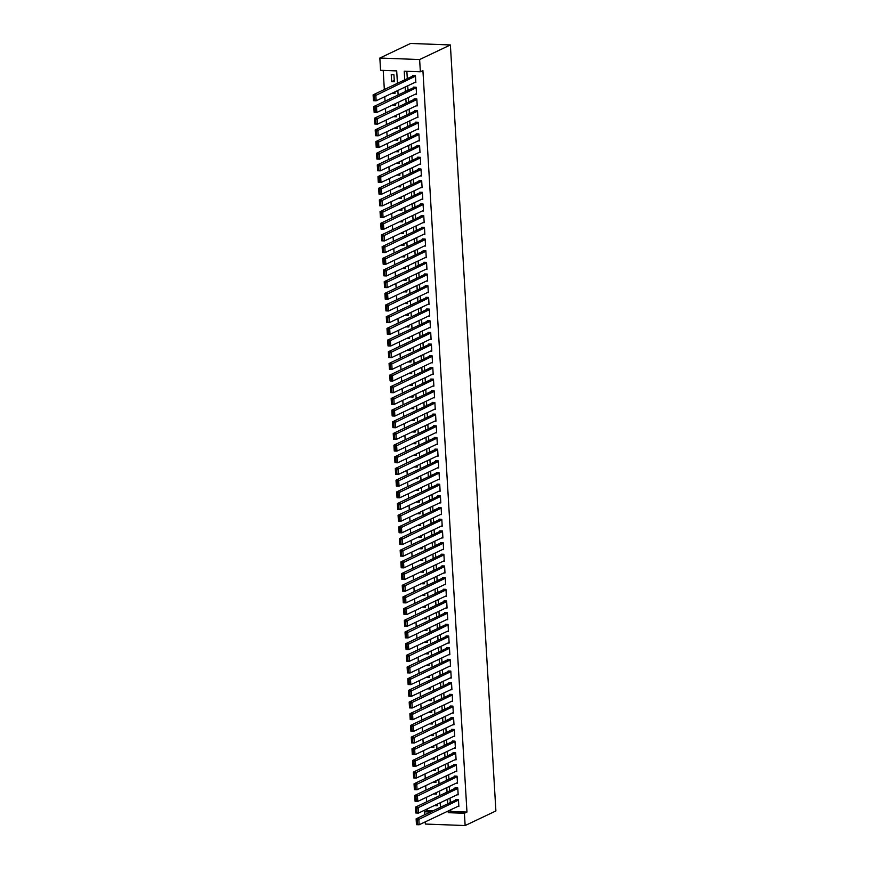 <?xml version="1.0" encoding="UTF-8"?>
<svg xmlns="http://www.w3.org/2000/svg" width="869" height="869" viewBox="0 0 869 869"><rect width="100%" height="100%" fill="white"/><g stroke="black" fill="none" stroke-linecap="round" stroke-linejoin="round"><path stroke-width="1.3" d="M397.437 83.315L396.698 70.91L380.568 70.302L379.84 58.038L410.592 43.45L450.381 44.949L495.895 810.962L465.143 825.55L464.404 813.286L466.968 812.07L422.921 70.585L420.357 71.801L404.226 71.193L404.737 79.85M465.143 825.55L425.343 824.051L425.213 821.889M424.789 814.709L424.615 811.787L430.481 812.004M427.081 808.996L427.179 810.571L424.615 811.787M383.207 70.4L384.337 89.529M384.771 96.709L385.032 101.206M385.456 108.386L385.727 112.883M386.151 120.063L386.423 124.56M386.846 131.74L387.118 136.237M387.541 143.407L387.813 147.915M388.237 155.084L388.508 159.592M388.932 166.761L389.193 171.269M389.627 178.438L389.888 182.946M390.322 190.115L390.583 194.623M391.007 201.793L391.278 206.301M391.702 213.47L391.973 217.978M392.397 225.147L392.669 229.644M393.092 236.824L393.364 241.321M393.787 248.501L394.048 252.998M394.483 260.179L394.743 264.676M395.178 271.856L395.438 276.353M395.862 283.533L396.134 288.03M396.557 295.21L396.829 299.707M397.252 306.887L397.524 311.384M397.948 318.565L398.219 323.062M398.643 330.242L398.904 334.739M399.338 341.919L399.599 346.416M400.033 353.596L400.294 358.093M400.718 365.273L400.989 369.77M401.413 376.95L401.684 381.448M402.108 388.628L402.38 393.125M402.803 400.305L403.075 404.802M403.498 411.982L403.77 416.479M404.194 423.659L404.454 428.156M404.889 435.336L405.15 439.833M405.584 447.014L405.845 451.511M406.268 458.691L406.54 463.188M406.964 470.368L407.235 474.865M407.659 482.045L407.93 486.542M408.354 493.722L408.626 498.219M409.049 505.4L409.31 509.897M409.744 517.077L410.005 521.574M410.44 528.754L410.7 533.251M411.124 540.431L411.395 544.928M411.819 552.108L412.091 556.605M412.514 563.785L412.786 568.283M413.209 575.463L413.481 579.96M413.905 587.14L414.176 591.637M414.6 598.806L414.861 603.314M415.295 610.483L415.556 614.991M415.99 622.161L416.251 626.668M416.675 633.838L416.946 638.346M417.37 645.515L417.641 650.023M418.065 657.192L418.337 661.7M418.76 668.869L419.032 673.377M419.455 680.546L419.716 685.044M420.151 692.224L420.411 696.721M420.846 703.901L421.107 708.398M421.53 715.578L421.802 720.075M422.225 727.255L422.497 731.752M422.921 738.932L423.192 743.429M423.616 750.61L423.887 755.107M424.311 762.287L424.583 766.784M425.006 773.964L425.267 778.461M425.701 785.641L425.962 790.138M426.397 797.318L426.657 801.815M414.676 82.512L415.849 82.555L415.436 75.549L412.742 75.451L412.786 76.037M415.371 94.189L416.544 94.232L416.132 87.226L413.438 87.128L413.47 87.704M416.066 105.866L417.239 105.909L416.827 98.903L414.133 98.805L414.165 99.381M416.762 117.543L417.935 117.587L417.511 110.58L414.828 110.482L414.861 111.058M417.457 129.22L418.63 129.264L418.206 122.257L415.523 122.16L415.556 122.735M418.152 140.897L419.325 140.941L418.901 133.935L416.218 133.837L416.251 134.413M418.847 152.575L420.009 152.618L419.597 145.612L416.914 145.514L416.946 146.09M419.531 164.252L420.705 164.295L420.292 157.289L417.598 157.191L417.641 157.767M420.227 175.929L421.4 175.972L420.987 168.966L418.293 168.868L418.326 169.444M420.922 187.606L422.095 187.65L421.682 180.643L418.988 180.546L419.021 181.121M421.617 199.283L422.79 199.327L422.377 192.321L419.684 192.223L419.716 192.799M422.312 210.961L423.485 211.004L423.062 203.998L420.379 203.889L420.411 204.476M423.007 222.638L424.181 222.681L423.757 215.675L421.074 215.566L421.107 216.153M423.703 234.315L424.865 234.358L424.452 227.352L421.769 227.243L421.802 227.83M424.387 245.992L425.56 246.036L425.147 239.029L422.453 238.921L422.497 239.507M425.082 257.669L426.255 257.713L425.843 250.707L423.149 250.598L423.192 251.184M425.777 269.347L426.951 269.39L426.538 262.384L423.844 262.275L423.876 262.862M426.473 281.024L427.646 281.067L427.233 274.061L424.539 273.952L424.572 274.539M427.168 292.701L428.341 292.744L427.917 285.738L425.234 285.629L425.267 286.216M427.863 304.378L429.036 304.422L428.613 297.415L425.929 297.307L425.962 297.893M428.558 316.044L429.731 316.099L429.308 309.092L426.625 308.984L426.657 309.57M429.243 327.722L430.416 327.776L430.003 320.77L427.32 320.661L427.352 321.248M429.938 339.399L431.111 339.453L430.698 332.447L428.004 332.338L428.048 332.925M430.633 351.076L431.806 351.119L431.393 344.124L428.699 344.015L428.732 344.602M431.328 362.753L432.501 362.797L432.089 355.79L429.395 355.693L429.427 356.279M432.023 374.43L433.197 374.474L432.784 367.468L430.09 367.37L430.122 367.956M432.719 386.108L433.892 386.151L433.468 379.145L430.785 379.047L430.818 379.634M433.414 397.785L434.587 397.828L434.163 390.822L431.48 390.724L431.513 391.311M434.109 409.462L435.271 409.505L434.858 402.499L432.175 402.401L432.208 402.988M434.793 421.139L435.966 421.183L435.554 414.176L432.86 414.078L432.903 414.665M435.488 432.816L436.662 432.86L436.249 425.853L433.555 425.756L433.598 426.342M436.184 444.493L437.357 444.537L436.944 437.531L434.25 437.433L434.283 438.019M436.879 456.171L438.052 456.214L437.639 449.208L434.945 449.11L434.978 449.697M437.574 467.848L438.747 467.891L438.324 460.885L435.641 460.787L435.673 461.374M438.269 479.525L439.442 479.569L439.019 472.562L436.336 472.464L436.368 473.051M438.964 491.202L440.127 491.246L439.714 484.239L437.031 484.142L437.064 484.728M439.649 502.879L440.822 502.923L440.409 495.917L437.726 495.819L437.759 496.405M440.344 514.557L441.517 514.6L441.104 507.594L438.411 507.496L438.454 508.083M441.039 526.234L442.212 526.277L441.8 519.271L439.106 519.173L439.138 519.76M441.734 537.911L442.908 537.954L442.495 530.948L439.801 530.85L439.833 531.437M442.43 549.588L443.603 549.632L443.179 542.625L440.496 542.528L440.529 543.103M443.125 561.265L444.298 561.309L443.874 554.303L441.191 554.205L441.224 554.78M443.82 572.943L444.993 572.986L444.57 565.98L441.887 565.882L441.919 566.458M444.515 584.62L445.678 584.663L445.265 577.657L442.582 577.559L442.614 578.135M445.2 596.297L446.373 596.34L445.96 589.334L443.266 589.236L443.309 589.812M445.895 607.974L447.068 608.018L446.655 601.011L443.961 600.913L443.994 601.489M446.59 619.651L447.763 619.695L447.35 612.688L444.656 612.591L444.689 613.166M447.285 631.328L448.458 631.372L448.046 624.366L445.352 624.268L445.384 624.844M447.98 643.006L449.154 643.049L448.73 636.043L446.047 635.945L446.079 636.521M448.676 654.683L449.849 654.726L449.425 647.72L446.742 647.611L446.775 648.198M449.371 666.36L450.533 666.404L450.12 659.397L447.437 659.289L447.47 659.875M450.055 678.037L451.228 678.081L450.815 671.074L448.122 670.966L448.165 671.552M450.75 689.714L451.923 689.758L451.511 682.752L448.817 682.643L448.86 683.23M451.445 701.392L452.619 701.435L452.206 694.429L449.512 694.32L449.545 694.907M452.141 713.069L453.314 713.112L452.901 706.106L450.207 705.997L450.24 706.584M452.836 724.746L454.009 724.789L453.585 717.783L450.902 717.675L450.935 718.261M453.531 736.423L454.704 736.467L454.281 729.46L451.598 729.352L451.63 729.938M454.226 748.1L455.399 748.144L454.976 741.138L452.293 741.029L452.325 741.615M454.911 759.778L456.084 759.821L455.671 752.815L452.988 752.706L453.021 753.293M455.606 771.444L456.779 771.498L456.366 764.492L453.672 764.383L453.716 764.97M456.301 783.121L457.474 783.175L457.061 776.169L454.368 776.06L454.4 776.647M456.996 794.798L458.169 794.853L457.757 787.846L455.063 787.738L455.095 788.324M437.27 804.368L434.652 805.411M436.575 792.691L433.957 793.734M435.89 781.014L433.262 782.057M435.195 769.347L432.566 770.379M434.5 757.67L431.871 758.702M433.805 745.993L431.187 747.025M433.11 734.316L430.492 735.348M432.414 722.639L429.797 723.671M431.719 710.961L429.101 711.993M431.024 699.284L428.406 700.316M430.34 687.607L427.711 688.639M429.644 675.93L427.016 676.962M428.949 664.253L426.331 665.285M428.254 652.576L425.636 653.607M427.559 640.898L424.941 641.93M426.864 629.221L424.246 630.253M426.168 617.544L423.551 618.576M425.484 605.867L422.855 606.899M424.789 594.19L422.16 595.222M424.094 582.512L421.476 583.544M423.399 570.835L420.781 571.867M422.703 559.158L420.085 560.19M422.008 547.481L419.39 548.513M421.313 535.804L418.695 536.836M420.629 524.126L418 525.158M419.933 512.449L417.305 513.481M419.238 500.772L416.609 501.804M418.543 489.095L415.925 490.127M417.848 477.418L415.23 478.45M417.153 465.741L414.535 466.772M416.457 454.063L413.84 455.095M415.762 442.386L413.144 443.418M415.078 430.709L412.449 431.741M414.383 419.032L411.754 420.064M413.687 407.355L411.07 408.387M412.992 395.677L410.374 396.709M412.297 384L409.679 385.032M411.602 372.323L408.984 373.355M410.907 360.646L408.289 361.678M410.222 348.969L407.594 350.011M409.527 337.291L406.898 338.334M408.832 325.614L406.203 326.657M408.137 313.948L405.519 314.98M407.442 302.271L404.824 303.303M406.746 290.594L404.128 291.626M406.051 278.916L403.433 279.948M405.356 267.239L402.738 268.271M404.672 255.562L402.043 256.594M403.976 243.885L401.348 244.917M403.281 232.208L400.663 233.24M402.586 220.53L399.968 221.562M401.891 208.853L399.273 209.885M401.196 197.176L398.578 198.208M400.5 185.499L397.883 186.531M399.816 173.822L397.187 174.854M399.121 162.145L396.492 163.176M398.426 150.467L395.808 151.499M397.73 138.79L395.113 139.822M397.035 127.113L394.417 128.145M396.34 115.436L393.722 116.468M395.645 103.759L393.027 104.791M394.961 92.081L392.332 93.113M427.179 810.571L433.044 810.788M434.663 805.606L437.357 805.715L437.259 804.173M433.968 793.929L436.662 794.038L436.564 792.495M433.273 782.252L435.966 782.361L435.869 780.818M432.577 770.575L435.271 770.684L435.184 769.141M431.893 758.909L434.576 759.006L434.489 757.464M431.198 747.231L433.881 747.329L433.794 745.787M430.503 735.554L433.186 735.652L433.099 734.109M429.807 723.877L432.501 723.975L432.404 722.432M429.112 712.2L431.806 712.298L431.708 710.755M428.417 700.523L431.111 700.62L431.013 699.078M427.722 688.845L430.416 688.943L430.329 687.401M427.037 677.168L429.721 677.266L429.634 675.724M426.342 665.491L429.025 665.589L428.938 664.046M425.647 653.814L428.33 653.912L428.243 652.369M424.952 642.137L427.635 642.234L427.548 640.692M424.257 630.459L426.951 630.557L426.853 629.015M423.561 618.782L426.255 618.88L426.158 617.338M422.866 607.105L425.56 607.203L425.462 605.66M422.182 595.428L424.865 595.526L424.778 593.983M421.487 583.751L424.17 583.849L424.083 582.306M420.792 572.074L423.475 572.171L423.388 570.629M420.096 560.396L422.779 560.494L422.692 558.952M419.401 548.719L422.095 548.817L421.997 547.274M418.706 537.042L421.4 537.14L421.302 535.597M418.011 525.365L420.705 525.463L420.607 523.92M417.316 513.688L420.009 513.785L419.923 512.243M416.631 502.01L419.314 502.108L419.227 500.566M415.936 490.333L418.619 490.431L418.532 488.889M415.241 478.656L417.924 478.754L417.837 477.211M414.546 466.979L417.239 467.077L417.142 465.534M413.85 455.302L416.544 455.41L416.447 453.857M413.155 443.624L415.849 443.733L415.751 442.18M412.46 431.947L415.154 432.056L415.056 430.503M411.776 420.27L414.459 420.379L414.372 418.825M411.08 408.593L413.763 408.702L413.677 407.148M410.385 396.916L413.068 397.024L412.981 395.471M409.69 385.239L412.373 385.347L412.286 383.794M408.995 373.561L411.689 373.67L411.591 372.117M408.3 361.884L410.994 361.993L410.896 360.45M407.604 350.207L410.298 350.316L410.201 348.773M406.909 338.53L409.603 338.638L409.516 337.096M406.225 326.853L408.908 326.961L408.821 325.419M405.53 315.175L408.213 315.284L408.126 313.742M404.835 303.509L407.518 303.607L407.431 302.064M404.139 291.832L406.833 291.93L406.735 290.387M403.444 280.155L406.138 280.252L406.04 278.71M402.749 268.478L405.443 268.575L405.345 267.033M402.054 256.8L404.748 256.898L404.65 255.356M401.369 245.123L404.052 245.221L403.966 243.678M400.674 233.446L403.357 233.544L403.27 232.001M399.979 221.769L402.662 221.867L402.575 220.324M399.284 210.092L401.967 210.189L401.88 208.647M398.589 198.414L401.282 198.512L401.185 196.97M397.893 186.737L400.587 186.835L400.49 185.293M397.198 175.06L399.892 175.158L399.794 173.615M396.503 163.383L399.197 163.481L399.11 161.938M395.819 151.706L398.502 151.803L398.415 150.261M395.123 140.028L397.806 140.126L397.72 138.584M394.428 128.351L397.111 128.449L397.024 126.907M393.733 116.674L396.427 116.772L396.329 115.229M393.038 104.997L395.732 105.095L395.634 103.552M392.343 93.32L395.037 93.417L394.939 91.875M394.341 81.74L393.929 74.734L391.235 74.636L391.647 81.643L394.341 81.74M406.866 71.301L407.3 78.634M407.724 85.814L407.995 90.311M408.419 97.491L408.691 101.988M409.114 109.168L409.386 113.665M409.81 120.845L410.081 125.342M410.505 132.522L410.765 137.02M411.2 144.2L411.461 148.697M411.895 155.866L412.156 160.374M412.579 167.543L412.851 172.051M413.275 179.22L413.546 183.728M413.97 190.898L414.241 195.406M414.665 202.575L414.937 207.083M415.36 214.252L415.632 218.76M416.055 225.929L416.316 230.437M416.751 237.606L417.011 242.103M417.435 249.284L417.707 253.781M418.13 260.961L418.402 265.458M418.825 272.638L419.097 277.135M419.521 284.315L419.792 288.812M420.216 295.992L420.487 300.489M420.911 307.669L421.172 312.167M421.606 319.347L421.867 323.844M422.301 331.024L422.562 335.521M422.986 342.701L423.257 347.198M423.681 354.378L423.953 358.875M424.376 366.055L424.648 370.552M425.071 377.733L425.343 382.23M425.767 389.41L426.027 393.907M426.462 401.087L426.722 405.584M427.157 412.764L427.418 417.261M427.841 424.441L428.113 428.938M428.536 436.119L428.808 440.616M429.232 447.796L429.503 452.293M429.927 459.473L430.198 463.97M430.622 471.15L430.894 475.647M431.317 482.827L431.578 487.324M432.012 494.504L432.273 499.002M432.708 506.182L432.968 510.679M433.392 517.859L433.664 522.356M434.087 529.536L434.359 534.033M434.782 541.213L435.054 545.71M435.478 552.89L435.749 557.387M436.173 564.568L436.434 569.065M436.868 576.245L437.129 580.742M437.563 587.922L437.824 592.419M438.248 599.599L438.519 604.096M438.943 611.265L439.214 615.773M439.638 622.943L439.91 627.451M440.333 634.62L440.605 639.128M441.028 646.297L441.3 650.805M441.724 657.974L441.984 662.482M442.419 669.651L442.679 674.159M443.114 681.329L443.375 685.837M443.798 693.006L444.07 697.503M444.493 704.683L444.765 709.18M445.189 716.36L445.46 720.857M445.884 728.037L446.155 732.534M446.579 739.715L446.84 744.212M447.274 751.392L447.535 755.889M447.969 763.069L448.23 767.566M448.654 774.746L448.925 779.243M449.349 786.423L449.621 790.92M450.044 798.1L450.316 802.598M450.739 809.778L450.837 811.461L466.968 812.07M457.691 806.475L458.865 806.519L458.452 799.523L455.758 799.415L455.791 800.001M420.357 71.801L419.629 59.548L450.381 44.949M419.629 59.548L379.84 58.038M440.442 807.279L440.181 802.782M439.747 795.602L439.486 791.105M439.062 783.925L438.791 779.428M438.367 772.248L438.095 767.751M437.672 760.571L437.4 756.073M436.977 748.893L436.705 744.396M436.281 737.216L436.01 732.719M435.586 725.55L435.326 721.042M434.891 713.873L434.63 709.365M434.196 702.195L433.935 697.688M433.512 690.518L433.24 686.01M432.816 678.841L432.545 674.333M432.121 667.164L431.85 662.656M431.426 655.487L431.154 650.979M430.731 643.81L430.47 639.312M430.036 632.132L429.775 627.635M429.34 620.455L429.08 615.958M428.656 608.778L428.384 604.281M427.961 597.101L427.689 592.604M427.266 585.424L426.994 580.926M426.57 573.746L426.299 569.249M425.875 562.069L425.604 557.572M425.18 550.392L424.919 545.895M424.485 538.715L424.224 534.218M423.79 527.038L423.529 522.541M423.105 515.36L422.834 510.863M422.41 503.683L422.138 499.186M421.715 492.006L421.443 487.509M421.02 480.329L420.748 475.832M420.324 468.652L420.064 464.155M419.629 456.975L419.369 452.477M418.934 445.297L418.673 440.8M418.25 433.62L417.978 429.123M417.554 421.943L417.283 417.446M416.859 410.266L416.588 405.769M416.164 398.589L415.893 394.091M415.469 386.911L415.197 382.414M414.774 375.234L414.513 370.737M414.078 363.557L413.818 359.06M413.394 351.88L413.123 347.383M412.699 340.203L412.427 335.706M412.004 328.525L411.732 324.028M411.309 316.848L411.037 312.351M410.613 305.171L410.342 300.674M409.918 293.494L409.657 288.997M409.223 281.817L408.962 277.32M408.528 270.15L408.267 265.642M407.843 258.473L407.572 253.965M407.148 246.796L406.877 242.288M406.453 235.119L406.181 230.611M405.758 223.442L405.486 218.934M405.063 211.764L404.802 207.256M404.367 200.087L404.107 195.579M403.672 188.41L403.412 183.913M402.988 176.733L402.716 172.236M402.293 165.056L402.021 160.559M401.597 153.378L401.326 148.881M400.902 141.701L400.631 137.204M400.207 130.024L399.936 125.527M399.512 118.347L399.251 113.85M398.817 106.67L398.556 102.173M398.121 94.993L397.861 90.495M448.176 810.994L448.274 812.678L464.404 813.286M405.16 87.03L405.432 91.527M405.856 98.708L406.127 103.205M406.551 110.385L406.822 114.882M407.246 122.062L407.518 126.559M407.941 133.728L408.213 138.236M408.636 145.405L408.897 149.913M409.332 157.083L409.592 161.591M410.016 168.76L410.287 173.268M410.711 180.437L410.983 184.945M411.406 192.114L411.678 196.622M412.102 203.791L412.373 208.299M412.797 215.469L413.068 219.966M413.492 227.146L413.753 231.643M414.187 238.823L414.448 243.32M414.882 250.5L415.143 254.997M415.567 262.177L415.838 266.674M416.262 273.854L416.533 278.352M416.957 285.532L417.229 290.029M417.652 297.209L417.924 301.706M418.347 308.886L418.608 313.383M419.043 320.563L419.303 325.06M419.738 332.24L419.999 336.737M420.422 343.918L420.694 348.415M421.117 355.595L421.389 360.092M421.813 367.272L422.084 371.769M422.508 378.949L422.779 383.446M423.203 390.626L423.475 395.123M423.898 402.304L424.159 406.801M424.593 413.981L424.854 418.478M425.289 425.658L425.549 430.155M425.973 437.335L426.244 441.832M426.668 449.012L426.94 453.509M427.363 460.689L427.635 465.187M428.059 472.367L428.33 476.864M428.754 484.044L429.014 488.541M429.449 495.721L429.71 500.218M430.144 507.398L430.405 511.895M430.828 519.075L431.1 523.572M431.524 530.753L431.795 535.25M432.219 542.43L432.49 546.927M432.914 554.107L433.186 558.604M433.609 565.784L433.881 570.281M434.304 577.461L434.565 581.958M435 589.128L435.26 593.636M435.695 600.805L435.956 605.313M436.379 612.482L436.651 616.99M437.074 624.159L437.346 628.667M437.77 635.836L438.041 640.344M438.465 647.514L438.736 652.022M439.16 659.191L439.421 663.699M439.855 670.868L440.116 675.365M440.55 682.545L440.811 687.042M441.235 694.222L441.506 698.719M441.93 705.9L442.202 710.397M442.625 717.577L442.897 722.074M443.32 729.254L443.592 733.751M444.016 740.931L444.276 745.428M444.711 752.608L444.971 757.105M445.406 764.285L445.667 768.783M446.09 775.963L446.362 780.46M446.785 787.64L447.057 792.137M447.481 799.317L447.752 803.814M450.837 811.461L448.274 812.678M394.265 80.404L391.647 81.643M458.832 805.943L419.151 824.768L416.468 824.659L416.121 818.826L418.804 818.924L419.151 824.768L417.631 824.17L417.381 820.086L416.305 820.043L416.555 824.138L417.631 824.17M456.931 799.458L416.121 818.826L416.305 820.043M458.484 800.099L417.381 820.086M458.137 794.266L418.456 813.091L415.773 812.982L415.425 807.149L418.108 807.247L418.456 813.091L416.935 812.493L416.696 808.409L415.621 808.366L415.86 812.461L416.935 812.493M456.236 787.781L415.425 807.149L415.621 808.366M457.789 788.422L416.696 808.409M457.442 782.589L417.761 801.414L415.078 801.305L414.73 795.472L417.424 795.569L417.761 801.414L416.24 800.816L416.001 796.732L414.926 796.688L415.165 800.784L416.24 800.816M455.541 776.104L414.73 795.472L414.926 796.688M457.094 776.745L416.001 796.732M456.746 770.912L417.077 789.736L414.383 789.628L414.035 783.795L416.729 783.892L417.077 789.736L415.545 789.139L415.306 785.055L414.231 785.022L414.47 789.106L415.545 789.139M454.845 764.427L414.035 783.795L414.231 785.022M456.399 765.068L415.306 785.055M456.051 759.234L416.381 778.059L413.687 777.951L413.34 772.117L416.034 772.215L416.381 778.059L414.85 777.473L414.611 773.377L413.535 773.345L413.774 777.429L414.85 777.473M454.15 752.75L413.34 772.117L413.535 773.345M455.704 753.39L414.611 773.377M455.356 747.557L415.686 766.382L412.992 766.284L412.645 760.44L415.339 760.538L415.686 766.382L414.165 765.795L413.916 761.7L412.84 761.668L413.079 765.752L414.165 765.795M453.466 741.072L412.645 760.44L412.84 761.668M455.008 741.713L413.916 761.7M454.661 735.88L414.991 754.705L412.308 754.607L411.96 748.763L414.643 748.861L414.991 754.705L413.47 754.118L413.22 750.023L412.145 749.99L412.395 754.075L413.47 754.118M452.771 729.395L411.96 748.763L412.145 749.99M454.324 730.036L413.22 750.023M453.976 724.203L414.296 743.028L411.613 742.93L411.265 737.086L413.948 737.184L414.296 743.028L412.775 742.441L412.525 738.346L411.45 738.313L411.7 742.398L412.775 742.441M452.076 717.718L411.265 737.086L411.45 738.313M453.629 718.359L412.525 738.346M453.281 712.526L413.601 731.35L410.918 731.253L410.57 725.409L413.253 725.506L413.601 731.35L412.08 730.764L411.841 726.669L410.765 726.636L411.004 730.72L412.08 730.764M451.38 706.041L410.57 725.409L410.765 726.636M452.934 706.682L411.841 726.669M452.586 700.849L412.905 719.673L410.222 719.575L409.875 713.731L412.569 713.829L412.905 719.673L411.385 719.087L411.146 714.991L410.07 714.959L410.309 719.043L411.385 719.087M450.685 694.364L409.875 713.731L410.07 714.959M452.238 695.004L411.146 714.991M451.891 689.171L412.221 707.996L409.527 707.898L409.18 702.054L411.873 702.163L412.221 707.996L410.689 707.409L410.45 703.314L409.375 703.282L409.614 707.366L410.689 707.409M449.99 682.686L409.18 702.054L409.375 703.282M451.543 683.338L410.45 703.314M451.196 677.494L411.526 696.319L408.832 696.221L408.484 690.377L411.178 690.486L411.526 696.319L409.994 695.732L409.755 691.637L408.68 691.605L408.919 695.689L409.994 695.732M449.295 671.02L408.484 690.377L408.68 691.605M450.848 671.661L409.755 691.637M450.5 665.817L410.831 684.642L408.137 684.544L407.789 678.7L410.483 678.808L410.831 684.642L409.299 684.055L409.06 679.96L407.985 679.927L408.224 684.012L409.299 684.055M448.61 659.343L407.789 678.7L407.985 679.927M450.153 659.984L409.06 679.96M449.805 654.14L410.135 672.964L407.442 672.867L407.105 667.023L409.788 667.131L410.135 672.964L408.615 672.378L408.365 668.294L407.289 668.25L407.539 672.334L408.615 672.378M447.915 647.666L407.105 667.023L407.289 668.25M449.458 648.307L408.365 668.294M449.121 642.463L409.44 661.287L406.757 661.19L406.41 655.345L409.093 655.454L409.44 661.287L407.919 660.701L407.67 656.616L406.594 656.573L406.844 660.657L407.919 660.701M447.22 635.989L406.41 655.345L406.594 656.573M448.773 636.629L407.67 656.616M448.426 630.785L408.745 649.61L406.062 649.512L405.714 643.668L408.397 643.777L408.745 649.61L407.224 649.024L406.974 644.939L405.899 644.896L406.149 648.98L407.224 649.024M446.525 624.311L405.714 643.668L405.899 644.896M448.078 624.952L406.974 644.939M447.731 619.108L408.05 637.933L405.367 637.835L405.019 631.991L407.702 632.1L408.05 637.933L406.529 637.346L406.29 633.262L405.215 633.219L405.454 637.303L406.529 637.346M445.83 612.634L405.019 631.991L405.215 633.219M447.383 613.275L406.29 633.262M447.035 607.431L407.365 626.256L404.672 626.158L404.324 620.314L407.018 620.423L407.365 626.256L405.834 625.669L405.595 621.585L404.519 621.541L404.758 625.626L405.834 625.669M445.134 600.957L404.324 620.314L404.519 621.541M446.688 601.598L405.595 621.585M446.34 595.754L406.67 614.579L403.976 614.481L403.629 608.637L406.323 608.745L406.67 614.579L405.139 613.992L404.9 609.908L403.824 609.864L404.063 613.948L405.139 613.992M444.439 589.28L403.629 608.637L403.824 609.864M445.993 589.921L404.9 609.908M445.645 584.077L405.975 602.901L403.281 602.804L402.934 596.96L405.627 597.068L405.975 602.901L404.443 602.315L404.204 598.23L403.129 598.187L403.368 602.271L404.443 602.315M443.744 577.603L402.934 596.96L403.129 598.187M445.297 578.243L404.204 598.23M444.95 572.399L405.28 591.224L402.586 591.126L402.238 585.282L404.932 585.391L405.28 591.224L403.759 590.638L403.509 586.553L402.434 586.51L402.684 590.594L403.759 590.638M443.06 565.925L402.238 585.282L402.434 586.51M444.602 566.566L403.509 586.553M444.255 560.722L404.585 579.547L401.902 579.449L401.554 573.605L404.237 573.714L404.585 579.547L403.064 578.96L402.814 574.876L401.739 574.833L401.989 578.917L403.064 578.96M442.364 554.248L401.554 573.605L401.739 574.833M443.918 554.889L402.814 574.876M443.57 549.045L403.889 567.87L401.206 567.772L400.859 561.928L403.542 562.037L403.889 567.87L402.369 567.283L402.119 563.199L401.043 563.155L401.293 567.24L402.369 567.283M441.669 542.571L400.859 561.928L401.043 563.155M443.223 543.212L402.119 563.199M442.875 537.368L403.194 556.193L400.511 556.095L400.164 550.251L402.847 550.359L403.194 556.193L401.674 555.606L401.435 551.522L400.359 551.478L400.598 555.563L401.674 555.606M440.974 530.894L400.164 550.251L400.359 551.478M442.527 531.535L401.435 551.522M442.18 525.691L402.499 544.515L399.816 544.418L399.468 538.584L402.162 538.682L402.499 544.515L400.978 543.929L400.739 539.845L399.664 539.801L399.903 543.885L400.978 543.929M440.279 519.217L399.468 538.584L399.664 539.801M441.832 519.858L400.739 539.845M441.485 514.013L401.815 532.838L399.121 532.74L398.773 526.907L401.467 527.005L401.815 532.838L400.283 532.252L400.044 528.167L398.969 528.124L399.208 532.208L400.283 532.252M439.584 507.539L398.773 526.907L398.969 528.124M441.137 508.18L400.044 528.167M440.789 502.336L401.12 521.161L398.426 521.063L398.078 515.23L400.772 515.328L401.12 521.161L399.588 520.574L399.349 516.49L398.274 516.447L398.513 520.531L399.588 520.574M438.888 495.862L398.078 515.23L398.274 516.447M440.442 496.503L399.349 516.49M440.094 490.659L400.424 509.484L397.73 509.386L397.383 503.553L400.077 503.651L400.424 509.484L398.893 508.897L398.654 504.813L397.578 504.77L397.817 508.854L398.893 508.897M438.204 484.185L397.383 503.553L397.578 504.77M439.747 484.826L398.654 504.813M439.399 478.982L399.729 497.807L397.035 497.709L396.698 491.876L399.382 491.973L399.729 497.807L398.208 497.22L397.959 493.136L396.883 493.092L397.133 497.177L398.208 497.22M437.509 472.508L396.698 491.876L396.883 493.092M439.051 473.149L397.959 493.136M438.715 467.305L399.034 486.129L396.351 486.032L396.003 480.199L398.686 480.296L399.034 486.129L397.513 485.543L397.263 481.459L396.188 481.415L396.438 485.499L397.513 485.543M436.814 460.831L396.003 480.199L396.188 481.415M438.367 461.472L397.263 481.459M438.019 455.638L398.339 474.463L395.656 474.355L395.308 468.521L397.991 468.619L398.339 474.463L396.818 473.866L396.579 469.781L395.504 469.738L395.743 473.822L396.818 473.866M436.119 449.154L395.308 468.521L395.504 469.738M437.672 449.794L396.579 469.781M437.324 443.961L397.644 462.786L394.961 462.677L394.613 456.844L397.296 456.942L397.644 462.786L396.123 462.189L395.884 458.104L394.808 458.061L395.047 462.145L396.123 462.189M435.423 437.476L394.613 456.844L394.808 458.061M436.977 438.117L395.884 458.104M436.629 432.284L396.959 451.109L394.265 451L393.918 445.167L396.612 445.265L396.959 451.109L395.428 450.511L395.189 446.427L394.113 446.384L394.352 450.479L395.428 450.511M434.728 425.799L393.918 445.167L394.113 446.384M436.281 426.44L395.189 446.427M435.934 420.607L396.264 439.432L393.57 439.323L393.222 433.49L395.916 433.588L396.264 439.432L394.732 438.834L394.493 434.75L393.418 434.706L393.657 438.802L394.732 438.834M434.033 414.122L393.222 433.49L393.418 434.706M435.586 414.763L394.493 434.75M435.239 408.93L395.569 427.754L392.875 427.646L392.527 421.813L395.221 421.91L395.569 427.754L394.037 427.157L393.798 423.073L392.723 423.029L392.962 427.124L394.037 427.157M433.338 402.445L392.527 421.813L392.723 423.029M434.891 403.086L393.798 423.073M434.543 397.252L394.874 416.077L392.18 415.969L391.832 410.135L394.526 410.233L394.874 416.077L393.353 415.48L393.103 411.395L392.028 411.352L392.277 415.447L393.353 415.48M432.653 390.768L391.832 410.135L392.028 411.352M434.196 391.408L393.103 411.395M433.859 385.575L394.178 404.4L391.495 404.291L391.148 398.458L393.831 398.556L394.178 404.4L392.658 403.803L392.408 399.718L391.332 399.675L391.582 403.77L392.658 403.803M431.958 379.09L391.148 398.458L391.332 399.675M433.512 379.731L392.408 399.718M433.164 373.898L393.483 392.723L390.8 392.614L390.453 386.781L393.136 386.879L393.483 392.723L391.962 392.125L391.713 388.041L390.637 387.998L390.887 392.093L391.962 392.125M431.263 367.413L390.453 386.781L390.637 387.998M432.816 368.054L391.713 388.041M432.469 362.221L392.788 381.046L390.105 380.937L389.757 375.104L392.44 375.202L392.788 381.046L391.267 380.448L391.028 376.364L389.953 376.32L390.192 380.416L391.267 380.448M430.568 355.736L389.757 375.104L389.953 376.32M432.121 356.377L391.028 376.364M431.774 350.544L392.093 369.368L389.41 369.26L389.062 363.427L391.756 363.524L392.093 369.368L390.572 368.771L390.333 364.687L389.258 364.643L389.497 368.738L390.572 368.771M429.873 344.059L389.062 363.427L389.258 364.643M431.426 344.7L390.333 364.687M431.078 338.867L391.408 357.691L388.715 357.583L388.367 351.749L391.061 351.847L391.408 357.691L389.877 357.094L389.638 353.01L388.562 352.966L388.801 357.061L389.877 357.094M429.177 332.382L388.367 351.749L388.562 352.966M430.731 333.023L389.638 353.01M430.383 327.189L390.713 346.014L388.019 345.905L387.672 340.072L390.366 340.17L390.713 346.014L389.182 345.417L388.943 341.332L387.867 341.289L388.106 345.384L389.182 345.417M428.482 320.704L387.672 340.072L387.867 341.289M430.036 321.345L388.943 341.332M429.688 315.512L390.018 334.337L387.324 334.228L386.977 328.395L389.67 328.493L390.018 334.337L388.486 333.739L388.247 329.655L387.172 329.623L387.411 333.707L388.486 333.739M427.798 309.027L386.977 328.395L387.172 329.623M429.34 309.668L388.247 329.655M428.993 303.835L389.323 322.66L386.629 322.551L386.292 316.718L388.975 316.816L389.323 322.66L387.802 322.073L387.552 317.978L386.477 317.945L386.727 322.03L387.802 322.073M427.103 297.35L386.292 316.718L386.477 317.945M428.656 297.991L387.552 317.978M428.308 292.158L388.628 310.983L385.945 310.885L385.597 305.041L388.28 305.138L388.628 310.983L387.107 310.396L386.857 306.301L385.782 306.268L386.032 310.352L387.107 310.396M426.407 285.673L385.597 305.041L385.782 306.268M427.961 286.314L386.857 306.301M427.613 280.481L387.932 299.305L385.249 299.208L384.902 293.364L387.585 293.461L387.932 299.305L386.412 298.719L386.173 294.624L385.097 294.591L385.336 298.675L386.412 298.719M425.712 273.996L384.902 293.364L385.097 294.591M427.266 274.637L386.173 294.624M426.918 268.803L387.237 287.628L384.554 287.53L384.207 281.686L386.89 281.784L387.237 287.628L385.717 287.042L385.478 282.946L384.402 282.914L384.641 286.998L385.717 287.042M425.017 262.319L384.207 281.686L384.402 282.914M426.57 262.959L385.478 282.946M426.223 257.126L386.553 275.951L383.859 275.853L383.511 270.009L386.205 270.107L386.553 275.951L385.021 275.364L384.782 271.269L383.707 271.237L383.946 275.321L385.021 275.364M424.322 250.641L383.511 270.009L383.707 271.237M425.875 251.282L384.782 271.269M425.528 245.449L385.858 264.274L383.164 264.176L382.816 258.332L385.51 258.43L385.858 264.274L384.326 263.687L384.087 259.592L383.012 259.559L383.251 263.644L384.326 263.687M423.627 238.964L382.816 258.332L383.012 259.559M425.18 239.605L384.087 259.592M424.832 233.772L385.163 252.597L382.469 252.499L382.121 246.655L384.815 246.763L385.163 252.597L383.631 252.01L383.392 247.915L382.317 247.882L382.556 251.967L383.631 252.01M422.931 227.287L382.121 246.655L382.317 247.882M424.485 227.939L383.392 247.915M424.137 222.095L384.467 240.919L381.773 240.822L381.426 234.978L384.12 235.086L384.467 240.919L382.947 240.333L382.697 236.238L381.621 236.205L381.871 240.289L382.947 240.333M422.247 215.621L381.426 234.978L381.621 236.205M423.79 216.262L382.697 236.238M423.453 210.417L383.772 229.242L381.089 229.144L380.741 223.3L383.425 223.409L383.772 229.242L382.251 228.656L382.002 224.56L380.926 224.528L381.176 228.612L382.251 228.656M421.552 203.943L380.741 223.3L380.926 224.528M423.105 204.584L382.002 224.56M422.758 198.74L383.077 217.565L380.394 217.467L380.046 211.623L382.729 211.732L383.077 217.565L381.556 216.978L381.306 212.894L380.231 212.851L380.481 216.935L381.556 216.978M420.857 192.266L380.046 211.623L380.231 212.851M422.41 192.907L381.306 212.894M422.062 187.063L382.382 205.888L379.699 205.79L379.351 199.946L382.034 200.055L382.382 205.888L380.861 205.301L380.622 201.217L379.547 201.173L379.786 205.258L380.861 205.301M420.161 180.589L379.351 199.946L379.547 201.173M421.715 181.23L380.622 201.217M421.367 175.386L381.687 194.211L379.003 194.113L378.656 188.269L381.35 188.377L381.687 194.211L380.166 193.624L379.927 189.54L378.851 189.496L379.09 193.581L380.166 193.624M419.466 168.912L378.656 188.269L378.851 189.496M421.02 169.553L379.927 189.54M420.672 163.709L381.002 182.533L378.308 182.436L377.961 176.592L380.655 176.7L381.002 182.533L379.471 181.947L379.232 177.863L378.156 177.819L378.395 181.903L379.471 181.947M418.771 157.235L377.961 176.592L378.156 177.819M420.324 157.876L379.232 177.863M419.977 152.032L380.307 170.856L377.613 170.758L377.265 164.914L379.959 165.023L380.307 170.856L378.775 170.27L378.536 166.185L377.461 166.142L377.7 170.226L378.775 170.27M418.076 145.558L377.265 164.914L377.461 166.142M419.629 146.198L378.536 166.185M419.282 140.354L379.612 159.179L376.918 159.081L376.57 153.237L379.264 153.346L379.612 159.179L378.091 158.593L377.841 154.508L376.766 154.465L377.005 158.549L378.091 158.593M417.392 133.88L376.57 153.237L376.766 154.465M418.934 134.521L377.841 154.508M418.586 128.677L378.917 147.502L376.234 147.404L375.886 141.56L378.569 141.669L378.917 147.502L377.396 146.915L377.146 142.831L376.071 142.788L376.32 146.872L377.396 146.915M416.696 122.203L375.886 141.56L376.071 142.788M418.25 122.844L377.146 142.831M417.902 117L378.221 135.825L375.538 135.727L375.191 129.883L377.874 129.992L378.221 135.825L376.701 135.238L376.451 131.154L375.375 131.11L375.625 135.195L376.701 135.238M416.001 110.526L375.191 129.883L375.375 131.11M417.554 111.167L376.451 131.154M417.207 105.323L377.526 124.148L374.843 124.05L374.496 118.206L377.179 118.314L377.526 124.148L376.005 123.561L375.766 119.477L374.691 119.433L374.93 123.517L376.005 123.561M415.306 98.849L374.496 118.206L374.691 119.433M416.859 99.49L375.766 119.477M416.512 93.646L376.831 112.47L374.148 112.373L373.8 106.529L376.494 106.637L376.831 112.47L375.31 111.884L375.071 107.799L373.996 107.756L374.235 111.84L375.31 111.884M414.611 87.172L373.8 106.529L373.996 107.756M416.164 87.812L375.071 107.799M415.816 81.968L376.147 100.793L373.453 100.695L373.105 94.851L375.799 94.96L376.147 100.793L374.615 100.207L374.376 96.122L373.301 96.079L373.54 100.163L374.615 100.207M413.916 75.494L373.105 94.851L373.301 96.079M415.469 76.135L374.376 96.122"/></g></svg>

